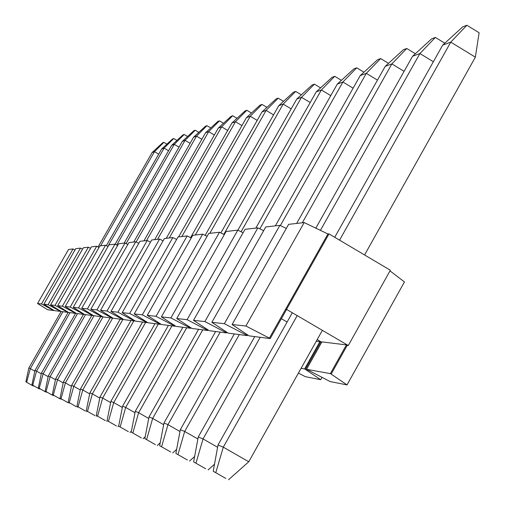 <?xml version="1.0" encoding="UTF-8"?>
<svg xmlns="http://www.w3.org/2000/svg" width="505" height="505" viewBox="0 0 505 505"><rect width="100%" height="100%" fill="white"/><g stroke="black" fill="none" stroke-linecap="round" stroke-linejoin="round"><path stroke-width="0.76" d="M37.559 303.511L41.511 303.941L73.036 248.959L68.56 249.47L37.559 303.511L47.659 309.742L53.713 310.524L53.391 310.083M73.036 248.959L74.986 249.969M41.511 303.941L53.278 310.278M53.808 310.341L43.897 304.199L48.076 304.648L60.644 311.427L53.713 310.524M43.897 304.199L75.744 248.649L80.478 248.107L82.542 249.173M48.076 304.648L80.478 248.107M60.764 311.238L50.601 304.919L55.02 305.399L67.986 312.374L60.644 311.427M50.601 304.919L83.338 247.778L88.35 247.21L90.54 248.334M55.02 305.399L88.35 247.21M68.124 312.191L57.696 305.689L62.386 306.194L75.769 313.384L67.986 312.374M57.696 305.689L91.38 246.863L96.695 246.257L99.018 247.45M62.386 306.194L96.695 246.257M65.227 306.497L70.208 307.04L105.558 245.247L99.914 245.891L65.227 306.497L76.4 313.466L84.032 314.457L83.691 313.927M105.558 245.247L108.032 246.509M70.208 307.04L83.546 314.173M73.225 307.362L78.534 307.936L114.982 244.167L108.979 244.856L73.225 307.362L84.707 314.546L92.832 315.6L92.484 315.044M114.982 244.167L117.621 245.518M78.534 307.936L92.333 315.309M81.747 308.284L87.403 308.896L125.032 243.019L118.631 243.751L81.747 308.284L93.551 315.688L102.218 316.812L101.859 316.231M125.032 243.019L127.847 244.458M87.403 308.896L101.701 316.515M90.837 309.268L96.884 309.918L135.769 241.794L128.92 242.577L90.837 309.268L102.982 316.913L112.243 318.112L111.883 317.5M135.769 241.794L138.78 243.328M96.884 309.918L111.706 317.803M100.558 310.316L107.035 311.017L147.258 240.487L139.929 241.321L100.558 310.316L113.063 318.219L122.986 319.507L122.431 319.185L122.614 318.857M147.258 240.487L150.496 242.122M107.035 311.017L122.431 319.185M110.98 311.44L117.936 312.191L159.593 239.08L151.721 239.976L110.98 311.44L123.864 319.621L134.513 321.003L133.939 320.669L134.141 320.315M159.593 239.08L163.077 240.834M117.936 312.191L133.939 320.669M134.702 320.675L134.513 321.003M122.172 312.652L129.659 313.46L172.861 237.565L164.39 238.53L122.172 312.652L135.46 321.123L146.93 322.613L146.336 322.266L146.551 321.881M172.861 237.565L176.624 239.446M129.659 313.46L146.336 322.266M147.132 322.253L146.93 322.613M134.229 313.952L142.315 314.823L187.178 235.93L178.031 236.971L134.229 313.952L147.946 322.739L160.331 324.349L159.713 323.989L159.952 323.572M187.178 235.93L191.25 237.962M142.315 314.823L159.713 323.989M160.552 323.964L160.331 324.349M147.258 315.36L156.02 316.307L202.675 234.162L192.765 235.292L147.258 315.36L161.436 324.488L174.85 326.23L174.206 325.858L174.465 325.403M202.675 234.162L207.094 236.359M156.02 316.307L174.206 325.858M175.084 325.807L174.85 326.23M161.379 316.887L170.898 317.91L219.492 232.237L208.735 233.468L161.379 316.887L176.043 326.381L190.619 328.275L189.949 327.884L190.227 327.385M219.492 232.237L224.315 234.623M170.898 317.91L189.949 327.884M190.877 327.814L190.619 328.275M176.737 318.541L187.115 319.665L237.823 230.147L226.095 231.486L176.737 318.541L191.919 328.439L207.814 330.504L207.113 330.1L207.422 329.55M237.823 230.147L243.101 232.736M187.115 319.665L207.113 330.1M208.098 329.992L207.814 330.504M193.497 320.353L204.86 321.584L257.872 227.862L245.032 229.327L193.497 320.353L209.234 330.687L226.638 332.94L225.905 332.517L226.246 331.911M257.872 227.862L263.667 230.684M204.86 321.584L225.905 332.517M226.953 332.378L226.638 332.94M211.86 322.335L224.359 323.686L279.89 225.344L265.775 226.96L211.86 322.335L228.197 333.142L247.33 335.623L246.566 335.181L246.945 334.506M279.89 225.344L286.291 228.443M298.43 373.069L305.386 376.686L320.694 379.709L322.007 377.355M320.694 379.709L305.373 369.389L320.656 342.1L321.653 342.22L317.178 339.606L321.704 342.226M287.099 322.032L281.38 318.687L287.099 322.032M224.359 323.686L246.566 335.181M247.684 334.998L247.33 335.623M316.275 341.21L319.899 341.651L304.616 368.947L301.1 368.303M304.616 368.947L305.373 369.389M319.899 341.651L320.656 342.1M232.073 324.519L245.884 326.009L304.187 222.572L288.601 224.353L232.073 324.519L249.047 335.85L270.188 338.59L269.386 338.123L327.934 233.985L329.001 233.897L390.352 270.232L348.298 345.515L286.556 309.388L329.001 233.897M306.548 369.3L321.887 341.898L346.405 344.915L330.358 373.631L306.548 369.3L330.131 381.572L347.036 384.905L404.454 281.935L389.986 270.876M304.187 222.572L327.934 233.985M347.036 384.905L331.16 374.098L347.2 345.382L348.298 345.515M286.556 309.388L285.577 309.325L286.379 309.792L270.188 338.59M245.884 326.009L269.386 338.123M330.358 373.631L331.16 374.098M346.405 344.915L347.2 345.382M32.743 385.769L25.888 381.868L32.743 385.769M33.841 385.833L33.513 386.136M34.813 371.156L30.338 368.599L26.632 382.222M62.891 311.718L30.338 368.599L28.823 367.981L25.888 381.868M158.69 154.164L154.473 151.677L152.125 152.542L162.673 142.776L163.879 142.309L154.473 151.677L100.602 245.809M28.823 367.981L61.168 311.471M98.084 246.97L152.125 152.542M166.934 144.121L163.879 142.309M38.999 388.768L31.954 384.76L38.999 388.768M40.16 388.837L39.807 389.159M41.296 373.833L36.556 371.131L32.743 385.132M70.012 312.639L36.556 371.131L34.959 370.481L31.954 384.76M168.556 150.749L164.1 148.116L161.625 149.032L172.476 138.989L173.745 138.496L164.1 148.116L107.874 246.434M34.959 370.481L68.257 312.267M106.359 245.651L161.625 149.032M176.971 140.409L173.745 138.496M45.608 391.943L38.367 387.821L45.608 391.943M46.845 392.019L46.473 392.36M48.158 376.68L43.14 373.814L39.201 388.219M77.543 313.618L43.14 373.814L41.442 373.119L38.367 387.821M179.004 147.144L174.282 144.348L171.662 145.32L182.835 134.987L184.18 134.469L174.282 144.348L116.724 245.058M41.442 373.119L75.605 313.365M115.121 244.237L171.662 145.32M187.595 136.489L184.18 134.469M52.621 395.308L45.16 391.059L52.621 395.308M53.928 395.383L53.53 395.75M55.443 379.697L50.115 376.654L46.05 391.482M85.528 314.647L50.115 376.654L48.316 375.922L45.16 391.059M190.082 143.332L185.07 140.365L182.292 141.387L193.8 130.751L195.233 130.195L185.07 140.365L126.124 243.574M48.316 375.922L83.47 314.381M124.179 243.12L182.292 141.387M198.844 132.348L195.233 130.195M60.057 398.881L52.375 394.506L60.057 398.881M61.446 398.963L61.029 399.341M63.188 382.904L57.52 379.665L53.315 394.954M93.999 315.751L57.52 379.665L55.613 378.889L52.375 394.506M201.842 139.292L196.514 136.129L193.566 137.221L205.44 126.256L206.955 125.669L196.514 136.129L136.11 241.971M55.613 378.889L91.815 315.467M133.737 242.028L193.566 137.221M210.793 127.948L206.955 125.669M67.967 402.674L60.044 398.161L67.967 402.674M69.45 402.763L69.002 403.173M71.439 386.325L65.397 382.872L61.048 398.641M103.014 316.919L65.397 382.872L63.365 382.045L60.044 398.161M214.354 134.999L208.685 131.635L205.548 132.79L217.8 121.478L219.416 120.853L208.685 131.635L146.557 240.563M63.365 382.045L100.691 316.616M143.9 240.866L205.548 132.79M223.494 123.283L219.416 120.853M76.394 406.721L68.219 402.062L76.394 406.721M77.972 406.809L77.492 407.245M80.245 389.98L73.793 386.293L69.286 402.573M112.703 318.011L73.793 386.293L71.628 385.41L68.219 402.062M227.686 130.441L221.638 126.843L218.299 128.081L230.962 116.396L232.679 115.727L221.638 126.843L157.554 239.307M71.628 385.41L110.14 317.841M154.713 239.635L218.299 128.081M237.028 118.322L232.679 115.727M85.389 411.038L76.943 406.222L85.389 411.038M87.081 411.133L86.563 411.6M89.669 393.887L82.763 389.948L78.086 406.771M122.873 319.488L82.763 389.948L80.447 389.001L76.943 406.222M241.939 125.587L235.469 121.73L231.896 123.05L245.001 110.967L246.838 110.26L235.469 121.73L169.289 237.969M80.447 389.001L120.228 319.147M166.259 238.316L231.896 123.05M251.477 113.032L246.838 110.26M95.016 415.659L86.279 410.679L95.016 415.659M96.827 415.76L96.278 416.259M99.769 398.085L92.358 393.856L87.504 411.266M133.85 320.915L92.358 393.856L89.877 392.846L86.279 410.679M257.19 120.398L250.259 116.264L246.44 117.678L260.012 105.173L261.975 104.409L250.259 116.264L181.844 236.536M89.877 392.846L131.01 320.549M178.6 236.908L246.44 117.678M266.937 107.382L261.975 104.409M105.337 420.615L96.291 415.457L105.337 420.615M107.287 420.722L106.694 421.258M110.633 402.605L102.66 398.047L97.604 416.082M145.623 322.442L102.66 398.047L99.996 396.962L96.291 415.457M273.565 114.856L266.116 110.399L262.013 111.914L276.09 98.955L278.198 98.14L266.116 110.399L195.315 235.002M99.996 396.962L142.58 322.045M190.568 237.621L262.013 111.914M283.526 101.335L278.198 98.14M116.44 425.936L107.06 420.596L116.44 425.936M118.713 425.898L117.899 426.637M122.336 407.472L113.739 402.561L108.474 421.271M158.286 324.084L113.739 402.561L110.873 401.393L107.06 420.596M291.183 108.91L283.16 104.099L278.747 105.728L293.367 92.282L295.633 91.405L283.16 104.099L209.796 233.348M110.873 401.393L155.01 323.654M205.131 235.38L278.747 105.728M301.359 94.845L295.633 91.405M128.403 431.68L118.669 426.132L128.403 431.68M131.414 431.144L129.981 432.438M134.993 412.743L125.695 407.428L120.196 426.858M171.946 325.851L125.695 407.428L122.595 406.165L118.669 426.132M310.196 102.515L301.523 97.307L296.763 99.068L311.97 85.099L314.419 84.152L301.523 97.307L223.81 234.37M122.595 406.165L168.405 325.397M220.855 232.912L296.763 99.068M320.587 87.87L314.419 84.152M141.343 437.892L131.218 432.122L141.343 437.892M145.194 436.781L143.048 438.712M148.722 418.468L138.629 412.692L132.878 432.911M186.717 327.77L138.629 412.692L135.271 411.329L131.218 432.122M330.769 95.628L321.376 89.972L316.225 91.872L332.069 77.334L334.714 76.312L321.376 89.972L241.087 231.751M135.271 411.329L182.886 327.272M237.88 230.179L316.225 91.872M341.386 80.339L334.714 76.312M155.382 444.634L144.84 438.618L155.382 444.634M160.205 442.847L157.238 445.517M163.658 424.699L152.668 418.411L146.639 439.476M202.751 329.847L152.668 418.411L149.019 416.928L144.84 438.618M353.115 88.186L342.895 82.012L337.302 84.082L353.841 68.92L356.713 67.809L342.895 82.012L259.867 228.834M149.019 416.928L198.585 329.304M255.839 228.09L337.302 84.082M363.947 72.19L356.713 67.809M170.665 451.962L159.662 445.694L170.665 451.962M176.617 449.406L172.685 452.934M179.976 431.516L167.957 424.636L161.625 446.628M220.205 332.107L167.957 424.636L163.98 423.02L159.662 445.694M377.462 80.112L366.308 73.358L360.216 75.611L377.506 59.779L380.637 58.567L366.308 73.358L280.357 225.571M163.98 423.02L215.66 331.52M275.345 225.868L360.216 75.611M388.509 63.352L380.637 58.567M187.361 459.979L175.866 453.421L187.361 459.979M194.633 456.507L189.571 461.04M197.872 438.997L184.678 431.447L178.012 454.443M239.288 334.581L184.678 431.447L180.323 429.673L175.866 453.421M404.095 71.331L391.867 63.908L385.208 66.37L403.325 49.799L406.746 48.48L391.867 63.908L302.306 222.787M180.323 429.673L234.314 333.938M296.631 223.437L385.208 66.37M415.356 53.719L406.746 48.48M205.674 468.773L193.636 461.905L205.674 468.773M214.505 464.228L208.111 469.94M217.592 447.253L203.042 438.927L196.003 463.028M260.226 337.296L203.042 438.927L198.25 436.97L193.636 461.905M433.353 61.743L419.901 53.543L412.585 56.251L431.611 38.872L435.367 37.42L419.901 53.543L320.404 230.362M198.25 436.97L254.76 336.589M315.808 228.159L412.585 56.251M444.81 43.19L435.367 37.42M225.861 478.456L213.23 471.247L225.861 478.456M215.837 472.497L223.298 447.171L248.757 461.759L228.557 479.75M297.186 315.606L223.298 447.171L218.002 445.019L213.23 471.247M248.757 461.759L322.367 330.339M364.578 254.968L475.363 57.166L450.763 42.136L442.696 45.115L462.731 26.853L466.873 25.25L450.763 42.136L339.562 240.153M218.002 445.019L292.313 312.759M334.72 237.281L442.696 45.115M475.363 57.166L479.112 32.756L466.873 25.25"/></g></svg>
